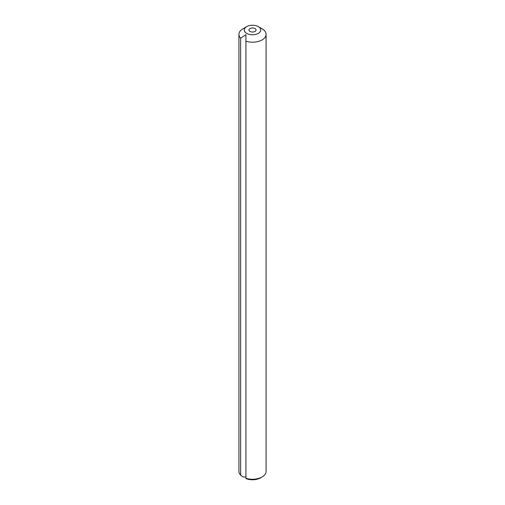<?xml version="1.0" encoding="UTF-8"?>
<svg xmlns="http://www.w3.org/2000/svg" width="505" height="505" viewBox="0 0 505 505"><rect width="100%" height="100%" fill="white"/><g stroke="black" fill="none" stroke-linecap="round" stroke-linejoin="round"><path stroke-width="0.76" d="M254.993 28.558A3.529 2.033 0 0 0 251.149 28.122A3.529 2.033 0 0 0 248.971 29.997A3.529 2.033 0 0 0 250.007 31.436A3.529 2.033 0 0 0 253.851 31.878A3.529 2.033 0 0 0 256.029 29.997A3.529 2.033 0 0 0 254.993 28.558M246.68 33.362A8.225 4.747 0 0 0 258.32 33.362A8.225 4.747 0 0 0 258.32 26.639L262.095 28.823A13.572 7.834 180 0 1 266.072 34.359A13.572 7.834 180 0 1 245.922 41.214L245.922 34.681L240.632 38.159A13.572 7.834 180 0 1 238.928 34.359A13.572 7.834 180 0 1 242.905 28.823L246.68 26.639A8.225 4.747 0 0 0 246.68 33.362M238.928 34.359L238.928 471.43A13.572 7.834 0 0 0 240.632 475.23L243.151 476.973L245.922 476.973M240.632 38.159L240.632 475.23M245.922 34.681L245.922 478.279A13.572 7.834 0 0 0 262.095 476.966A13.572 7.834 0 0 0 266.072 471.43L266.072 34.359M262.095 28.823L258.32 26.639A8.225 4.747 0 0 0 246.68 26.639M262.095 476.966L260.586 477.844A11.432 6.603 180 0 1 245.922 478.57L245.922 478.279"/></g></svg>
